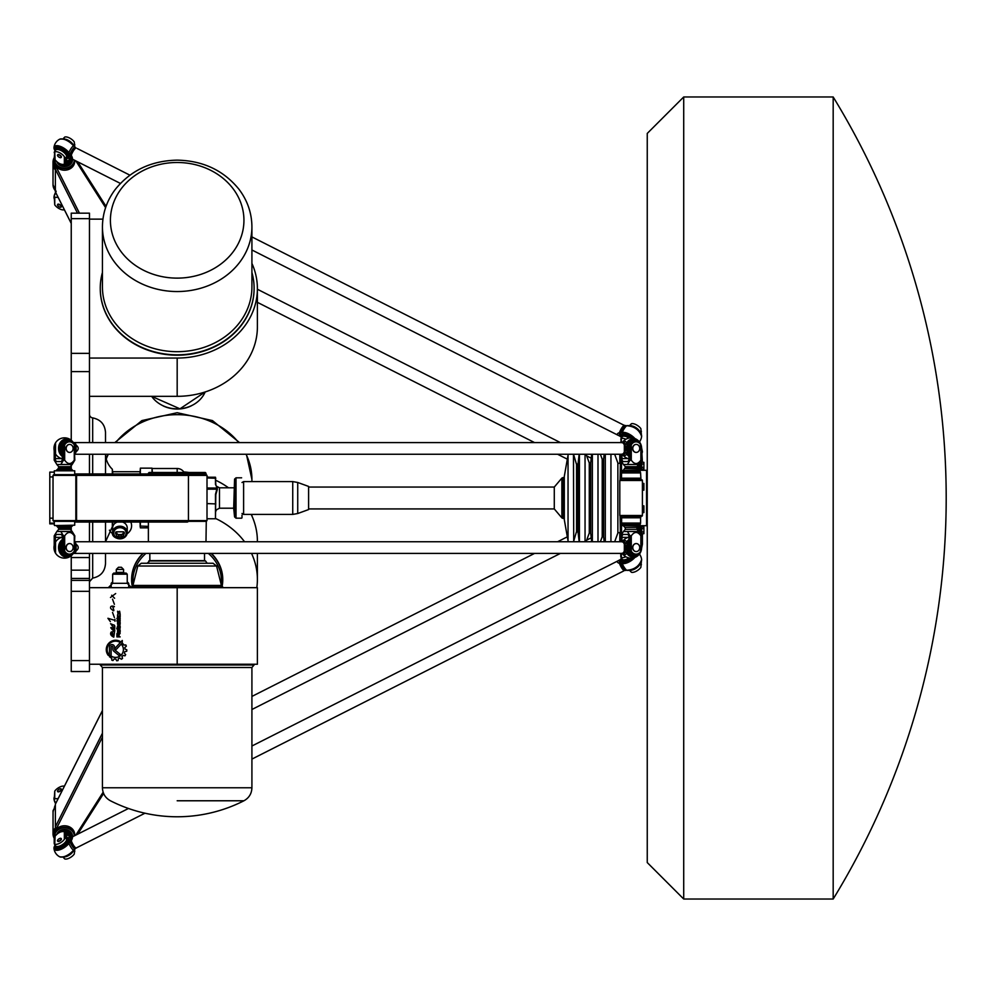 <?xml version="1.0" encoding="UTF-8"?>
<svg xmlns="http://www.w3.org/2000/svg" width="996" height="996" viewBox="0 0 996 996"><rect width="100%" height="100%" fill="white"/><g stroke="black" fill="none" stroke-linecap="round" stroke-linejoin="round"><path stroke-width="1.49" d="M89.466 660.597L71.239 660.597L71.239 671.528L89.466 671.528L89.466 553.415M71.239 660.597L71.239 591.325L89.466 591.325M89.466 578.439L71.239 578.439L71.239 591.325M71.239 578.439L71.239 570.173L89.466 570.173M89.466 557.548L71.239 557.548L71.239 570.173M71.239 557.548L71.239 555.731M71.239 531.117L71.239 526.772M71.239 469.228L71.239 464.883M71.239 440.257L71.239 371.608L89.466 371.608L89.466 213.169L71.239 213.169L71.239 218.634L89.466 218.634M89.466 353.368L71.239 353.368L71.239 371.608M71.239 353.368L71.239 218.634M112.336 522.053L112.336 526.76L112.797 522.053M112.797 473.934L112.336 469.228A21.875 21.875 0 0 1 105.526 454.251L105.501 473.934M89.466 414.274A3.648 3.648 0 0 0 92.678 417.897C100.584 419.503 104.866 424.321 105.501 432.376L105.501 442.585M89.466 541.749L89.466 522.053M89.466 473.934L89.466 454.251M89.466 442.585L89.466 371.608M92.678 553.415L92.678 578.103C100.584 576.497 104.866 571.667 105.501 563.624L105.501 553.415M112.336 526.76L105.526 541.749L105.501 522.053M71.239 580.394L89.466 580.394L71.239 580.394M123.031 533.619L120.902 535.039L123.38 533.831L124.176 532.113L123.33 531.802L123.38 533.831A3.648 3.162 180 0 1 123.591 534.889L122.533 536.757M116.557 531.802L115.71 532.113L116.507 533.831L118.972 535.039L116.843 533.619L116.557 531.802L123.33 531.802M116.843 536.147L118.972 536.931A1.457 1.257 0 0 1 118.972 535.039L120.902 535.039A1.457 1.257 0 0 1 120.902 536.931L116.544 536.147L116.295 534.889A3.648 3.162 180 0 0 116.507 535.935M120.902 534.541L118.972 534.541M124.176 532.113A4.37 3.785 180 0 1 124.176 534.005L123.33 534.329M118.972 537.056L123.342 536.147M117.354 536.757L116.544 536.147M116.507 534.479L115.71 534.005L116.507 534.479M116.557 534.329L115.71 534.005A4.37 3.785 180 0 1 115.71 532.113M120.902 537.056L123.031 536.147M117.341 522.053A7.296 6.312 0 0 0 112.648 527.955L112.648 532.511A7.296 6.312 180 0 0 119.943 538.836A7.296 6.312 180 0 0 127.239 532.511A7.296 6.312 180 0 0 119.943 526.199A7.296 6.312 180 0 0 112.648 532.511C110.382 537.977 125.048 543.293 127.239 532.511L127.239 527.955A7.296 6.312 0 0 0 122.533 522.053M215.709 518.53A80.203 69.459 0 0 1 244.543 541.749M251.54 553.415A80.203 69.459 0 0 1 257.391 579.448A80.203 69.459 0 0 1 256.819 587.677M131.609 579.622A45.567 39.467 0 0 1 131.609 579.448A45.567 39.467 0 0 1 142.926 553.415M211.426 553.415A45.567 39.467 0 0 1 222.755 579.448A45.567 39.467 0 0 1 222.755 579.622M143.299 553.415A45.567 39.467 180 0 0 131.609 579.809A45.567 39.467 180 0 0 132.281 586.544M222.083 586.544A45.567 39.467 180 0 0 222.755 579.809A45.567 39.467 180 0 0 211.052 553.415M112.797 471.706L140 471.706M183.762 471.942A80.203 69.459 0 0 1 189.103 472.478M207.006 476.686A80.203 69.459 0 0 1 208.488 477.221M215.821 480.296A80.203 69.459 0 0 1 228.507 487.791M251.191 514.409A80.203 69.459 0 0 1 257.391 541.164L257.391 541.749M114.515 647.089L114.515 648.882A1.556 1.556 0 0 0 115.075 650.089L120.255 654.372A5.988 5.988 0 0 1 118.848 655.393L113.83 651.222A2.801 2.801 0 0 1 112.834 649.068L112.834 647.089A0.847 0.847 0 0 0 111.975 646.23A0.847 0.847 0 0 0 111.129 647.089L111.129 655.032L109.473 656.825L109.448 647.089A2.527 2.527 0 0 1 111.975 644.561A2.527 2.527 0 0 1 114.515 647.089M115.237 648.047L122.271 640.453L122.271 642.943L116.47 649.193A0.847 0.847 0 0 1 115.287 649.243A0.847 0.847 0 0 1 115.237 648.047M114.963 619.213L114.951 621.267M110.344 621.604L107.929 618.292L115.038 620.396L107.929 618.292M114.391 617.532L112.511 612.403M110.73 608.506C109.311 603.75 117.989 607.722 112.635 606.489C113.532 609.428 115.611 613.237 110.73 608.506M118.138 633.78L117.503 636.17L118.512 636.17L118.138 633.78M119.01 633.817L120.155 633.369L119.034 634.738L119.034 636.17L120.155 636.905L116.893 636.905L116.893 633.892A0.809 0.809 0 0 1 117.702 633.07L118.263 633.07A0.735 0.735 0 0 1 119.01 633.817M119.134 622.251L118.151 622.687L118.586 624.193L119.57 623.77L119.134 622.251M118.424 621.554L119.296 621.554A0.859 0.859 0 0 1 120.155 622.413L120.155 624.019A0.859 0.859 0 0 1 119.296 624.878L118.424 624.878A0.859 0.859 0 0 1 117.565 624.019L117.565 622.413A0.859 0.859 0 0 1 118.424 621.554M118.051 614.283L117.565 611.258L118.449 613.598L118.599 611.731L119.632 611.208L120.155 614.283L119.408 611.918L119.059 613.785L118.051 614.283M117.565 619.475L120.155 620.271L120.155 621.006L116.831 621.006L117.565 619.475M116.831 618.392L117.391 619.139L116.831 618.392M120.155 619.139L117.565 619.139L117.565 618.392L120.155 618.392L120.155 619.139M117.565 614.756L118.561 617.159L120.155 614.756L120.155 617.01A0.847 0.847 0 0 1 119.308 617.856L118.437 617.856A0.872 0.872 0 0 1 117.565 616.985L117.565 614.756M119.134 630.057L118.151 630.48L118.586 631.987L119.57 631.564L119.134 630.057M118.424 632.672A0.859 0.859 0 0 1 117.565 631.813L117.565 630.207A0.859 0.859 0 0 1 118.424 629.348L119.296 629.348A0.859 0.859 0 0 1 120.155 630.207L120.155 631.813A0.859 0.859 0 0 1 119.296 632.672L118.424 632.672M119.57 626.546L118.188 626.509L118.188 628.115L119.57 627.679L119.57 626.546M117.565 626.31A0.859 0.859 0 0 1 118.424 625.438L119.296 625.438A0.859 0.859 0 0 1 120.155 626.297L120.155 627.928A0.884 0.884 0 0 1 119.271 628.812L116.719 628.812L117.565 626.31M114.59 598.26L111.664 595.235M115.673 593.541L110.481 597.476L115.673 593.541M114.665 631.452L111.241 631.987C111.901 635.709 112.772 636.569 113.843 634.601C111.627 632.896 111.876 631.862 114.615 631.476L113.768 637.154C110.743 635.66 109.896 633.929 111.241 631.987M114.391 604.298L112.511 599.181M110.544 623.695L114.191 625.239M114.005 626.932L114.789 630.605M111.079 628.14L110.78 627.729C111.677 626.459 115.71 632.186 113.37 627.106C110.481 623.957 110.357 623.259 112.996 625.002C114.515 624.529 115.075 625.687 114.677 628.501C114.465 631.389 113.171 631.14 110.78 627.729M119.906 641.3L119.283 641.984A8.466 8.466 0 0 0 108.303 653.862L108.303 655.43A9.35 9.35 0 0 1 119.906 641.3M111.764 658.219A9.437 9.437 0 0 1 110.394 657.46L111.515 656.24A7.806 7.806 0 0 0 121.923 645.01L123.068 643.814A9.437 9.437 0 0 1 123.89 645.072L125.832 644.972A11.217 11.217 0 0 1 126.318 646.242L124.811 647.475A9.437 9.437 0 0 1 125.048 649.068L126.841 649.815A11.217 11.217 0 0 1 126.716 651.26L124.836 651.621A9.437 9.437 0 0 1 124.351 653.202L125.67 654.596A11.217 11.217 0 0 1 124.961 655.841L123.093 655.38A9.437 9.437 0 0 1 121.985 656.576L122.533 658.443A11.217 11.217 0 0 1 121.35 659.252L119.856 658.045A9.437 9.437 0 0 1 118.362 658.642L118.026 660.572A11.217 11.217 0 0 1 116.681 660.784L115.835 659.041A9.437 9.437 0 0 1 114.179 658.929L112.996 660.522A11.217 11.217 0 0 1 111.776 660.149L111.764 658.219M89.466 664.245L257.391 664.245L257.391 587.677L89.466 587.677M112.648 581.851L111.191 583.307L111.191 587.677M116.507 572.364L115.71 573.098M123.33 573.098L116.557 573.098M126.143 573.098L113.743 573.098L112.648 574.194L127.239 574.194L126.143 573.098L127.239 574.194L127.239 583.307L128.696 583.307L127.239 581.851M111.191 586.569L108.278 587.677L112.648 583.307L112.648 574.194M116.295 569.451L118.487 567.259L121.4 567.259L118.487 567.259L116.295 569.451L123.591 569.451L121.4 567.259L123.591 569.451L123.591 572.364L116.295 572.364L116.295 569.451M115.573 573.098L116.295 572.364M147.196 563.25L149.836 560.76L204.939 560.624L149.425 560.624M112.648 583.307L127.239 583.307L131.609 587.677L131.609 586.955L222.755 586.955L222.755 587.677M137.784 566.014L216.568 566.014L213.032 563.25L141.32 563.25L137.784 566.014L132.941 585.436L131.609 586.955M102.439 667.494L251.913 667.494L251.913 787.774L102.439 787.774L102.439 667.494L100.26 664.967L254.105 664.967L254.105 664.245M177.176 800.772L243.945 800.772L177.176 800.772M102.937 219.132L89.466 219.132M89.466 396.321L177.176 396.321A80.203 69.459 0 0 0 257.391 326.862L257.391 288.591A80.203 69.459 0 0 0 251.913 263.38M89.466 358.05L177.176 358.05A80.203 69.459 0 0 0 257.391 288.591M254.105 288.404A76.929 66.62 180 0 1 254.105 288.591A76.929 66.62 180 0 1 177.176 355.199A76.929 66.62 180 0 1 100.26 288.591A76.929 66.62 180 0 1 100.26 288.404M251.913 272.443A76.929 66.62 180 0 1 254.105 288.218A76.929 66.62 180 0 1 177.176 354.837A76.929 66.62 180 0 1 100.26 288.218A76.929 66.62 180 0 1 102.439 272.443M177.176 162.497A66.769 57.818 180 0 1 234.994 249.224A66.769 57.818 180 0 1 119.358 249.224A66.769 57.818 180 0 1 177.176 162.497M69.658 543.567A4.009 3.461 -90 0 1 69.658 551.585A4.009 3.461 -90 0 1 69.658 543.567L69.471 543.567A4.009 3.461 -90 0 1 69.571 543.567M69.471 551.585A4.009 3.461 -90 0 1 69.471 543.567M69.658 444.403A4.009 3.461 -90 0 1 69.658 452.421A4.009 3.461 -90 0 1 69.658 444.403L69.471 444.403A4.009 3.461 -90 0 1 69.571 444.403M69.571 452.421A4.009 3.461 -90 0 1 69.471 444.403M61.752 458.621L55.353 458.621A2.913 1.469 -90 0 0 56.822 461.546L60.868 461.546A2.913 1.469 -90 0 0 62.337 458.621L62.337 448.412L63.483 448.412L63.483 460.177L60.831 464.485L56.859 464.485L54.207 460.177L54.207 450.64M69.471 441.851A6.561 5.665 -90 0 1 74.264 444.926L74.264 460.177C71.077 464.684 67.877 464.684 64.678 460.177L64.678 444.926A6.561 5.665 -90 0 1 69.471 441.851L68.002 441.851A6.561 5.665 90 0 0 62.337 448.412M55.353 458.621L55.353 453.69M64.678 444.926L63.483 448.412M58.677 468.108L58.677 466.651L70.343 466.651L72.16 464.485L74.812 460.177L74.264 444.926M58.677 466.651L56.859 464.485M55.353 542.297L55.353 537.367A2.913 1.469 -90 0 1 56.822 534.454L60.868 534.454A2.913 1.469 -90 0 1 62.337 537.367L62.337 547.576A6.561 5.665 90 0 0 68.002 554.137L69.471 554.137A6.561 5.665 -90 0 1 64.678 551.074L64.678 535.823C67.877 531.316 71.077 531.316 74.264 535.823L74.264 551.074L74.812 535.823L72.16 531.503L70.343 529.349L58.677 529.349L58.677 527.892M74.264 551.074A6.561 5.665 -90 0 1 69.471 554.137M54.207 545.36L54.207 535.823L56.859 531.503L60.831 531.503L63.483 535.823L63.483 547.576L64.678 551.074M56.859 531.503L58.677 529.349M59.362 204.74A2.191 0.946 34 0 1 61.179 207.056A2.191 0.946 34 0 1 59.362 206.919A2.191 0.946 34 0 1 57.544 204.603A2.191 0.946 34 0 1 59.362 204.74M57.668 204.491A2.191 0.946 34 0 1 57.731 204.329A2.191 0.946 34 0 1 60.071 204.778A2.191 0.946 34 0 1 61.354 206.782A2.191 0.946 34 0 1 61.242 206.894M59.362 155.152A2.191 0.946 34 0 1 61.179 157.468A2.191 0.946 34 0 1 58.826 157.032A2.191 0.946 34 0 1 57.544 155.027A2.191 0.946 34 0 1 59.362 155.152M57.668 154.903A2.191 0.946 34 0 1 57.731 154.754A2.191 0.946 34 0 1 59.548 154.878A2.191 0.946 34 0 1 61.354 157.194A2.191 0.946 34 0 1 61.242 157.318M63.595 139.141A6.561 2.839 34 0 1 69.571 141.083A6.561 2.839 34 0 1 73.629 145.902M68.562 152.712L68.898 152.575A9.549 4.121 -146 0 0 59.885 146.238A9.549 4.121 -146 0 0 53.983 147.582A9.549 4.121 -146 0 0 55.104 150.819A9.225 3.984 34 0 1 57.88 146.113A9.225 3.984 34 0 1 68.562 152.712L69.994 154.168A38.209 16.496 34 0 1 70.305 154.405L71.276 155.239C72.795 158.352 72.795 159.435 71.276 158.513L70.417 158.277L68.189 162.473L65.537 164.24L65.537 158.364L66.682 156.658L66.682 161.763A2.913 0.735 116.8 0 0 66.832 162.186A2.913 0.735 116.8 0 0 68.151 161.041L66.682 160.294M70.853 158.289L68.849 158.202L70.156 158.215L68.151 161.041M66.682 156.658A6.561 2.839 -146 0 0 61.814 150.956A6.561 2.839 -146 0 0 55.577 150.122L54.332 151.965M63.483 138.867L64.678 137.087A6.561 2.839 -146 0 1 74.264 141.93L74.812 147.059L73.343 145.615A9.225 3.984 -146 0 0 63.483 139.179M65.537 158.364L64.342 156.658A6.561 2.839 34 0 0 54.755 151.803L54.207 158.513L55.104 160.244L54.755 151.803L54.207 152.625M64.342 156.658L64.342 164.278L63.221 164.801L65.537 164.24A11.305 9.786 180 0 1 64.342 164.278C61.142 164.913 57.942 163.307 54.755 159.435A11.305 9.786 180 0 1 54.207 158.513M55.614 192.365L54.207 196.337L54.755 204.877L54.755 197.258L58.154 197.407M64.342 209.708L64.342 209.733A6.561 2.839 34 0 1 54.755 204.877M59.362 791.26A2.191 0.946 146 0 1 57.544 791.384A2.191 0.946 146 0 1 59.362 789.069A2.191 0.946 146 0 1 61.179 788.944A2.191 0.946 146 0 1 59.362 791.26M61.242 789.093A2.191 0.946 146 0 1 61.354 789.218A2.191 0.946 146 0 1 60.071 791.222A2.191 0.946 146 0 1 57.731 791.658A2.191 0.946 146 0 1 57.668 791.509M59.362 840.836A2.191 0.946 146 0 1 57.544 840.973A2.191 0.946 146 0 1 58.826 838.968A2.191 0.946 146 0 1 61.179 838.52A2.191 0.946 146 0 1 59.362 840.836M61.242 838.682A2.191 0.946 146 0 1 61.354 838.794A2.191 0.946 146 0 1 59.548 841.11A2.191 0.946 146 0 1 57.731 841.247A2.191 0.946 146 0 1 57.668 841.085M73.629 850.098A6.561 2.839 146 0 1 69.571 854.917A6.561 2.839 146 0 1 63.595 856.846M66.682 835.694L68.151 834.947A2.913 0.735 63.2 0 0 66.832 833.814A2.913 0.735 63.2 0 0 66.682 834.225L66.682 839.329L65.537 837.636L65.898 831.199L63.221 831.199L64.342 831.71L64.342 839.342L65.537 837.636M68.151 834.947L70.069 837.798M54.332 844.035L55.577 845.865A6.561 2.839 -34 0 0 61.814 845.044A6.561 2.839 -34 0 0 66.682 839.329M77.315 847.434L75.136 848.654A35.072 13.807 146.3 0 1 74.825 848.903L74.264 854.058A6.561 2.839 -34 0 1 64.678 858.913L63.483 857.133M64.342 839.342A6.561 2.839 146 0 1 54.755 844.197L55.104 835.744L54.207 837.487L54.207 843.363M54.207 837.487A11.305 9.786 0 0 1 54.755 836.565C57.942 832.693 61.142 831.075 64.342 831.71A11.305 9.786 0 0 1 65.537 831.76L68.189 833.528L70.417 837.723L71.276 837.474C72.795 836.553 72.795 837.648 71.276 840.761L70.305 841.583A38.209 16.496 146 0 1 69.994 841.832L68.562 843.288A9.225 3.984 146 0 1 57.88 849.887A9.225 3.984 146 0 1 55.116 845.181A9.549 4.121 -34 0 0 53.983 848.418A9.549 4.121 -34 0 0 59.885 849.75A9.549 4.121 -34 0 0 68.898 843.425L68.562 843.288M58.154 798.593L54.755 798.742L54.755 791.11L54.207 799.663L55.614 803.635M54.755 791.11A6.561 2.839 146 0 1 64.342 786.267L64.342 786.28M633.319 557.922A8.205 3.536 146 0 1 621.915 561.719A8.205 3.536 146 0 1 621.678 560.2M638.697 565.13A5.466 2.365 146 0 1 632.398 569.388M634.215 557.685A9.225 3.984 146 0 1 622.276 563.101L622.151 563.475A9.549 4.121 -34 0 0 634.888 557.449M622.151 557.86L620.832 559.142A35.072 13.807 -33.7 0 0 620.52 559.366L620.533 559.379A38.209 16.496 146 0 1 620.832 559.142L622.276 557.685M622.276 563.101L620.832 563.101L622.151 563.475A7.221 1.818 -116.8 0 0 626.721 570.247L626.833 570.272M620.832 563.101A38.209 16.496 146 0 1 620.533 563.163L620.483 563.4A35.072 16.322 -35.2 0 0 620.794 563.35A6.25 1.581 63.2 0 0 625.463 570.272L625.55 570.247M619.836 559.889L620.483 559.366L620.533 563.163L619.836 563.437L620.483 563.4M618.416 560.561L619.935 559.852M619.935 563.188L619.836 563.437A5.889 1.482 -116.8 0 0 624.579 570.471L624.654 570.447M619.524 563.176L619.524 560.113M624.405 570.534L626.77 570.272C634.34 569.712 639.295 566.176 641.623 559.64A9.549 4.121 146 0 1 636.158 567.172A9.549 4.121 146 0 1 626.721 570.247L625.463 570.272A35.072 13.932 147.1 0 1 625.164 570.335L624.368 570.559A5.839 1.469 63.2 0 1 619.475 563.363C616.698 562.429 616.698 561.333 619.475 560.088L251.913 746.016M251.913 759.089L623.633 570.994M67.591 838.47A8.205 3.536 146 0 1 68.923 839.242A8.205 3.536 146 0 1 64.105 846.774A8.205 3.536 146 0 1 55.315 848.418A8.205 3.536 146 0 1 55.091 846.899M65.798 856.087A5.466 2.365 -34 0 0 72.11 851.841M66.682 837.748A9.225 3.984 146 0 1 68.562 837.86L70.853 837.698M63.483 856.821A9.225 3.984 -34 0 0 73.343 850.372L73.467 850.198A7.221 1.818 63.2 0 1 68.898 843.425L69.994 841.832M68.562 837.86L66.682 837.673A9.549 4.121 -34 0 1 68.786 837.773M73.343 850.372L74.825 848.903A6.25 1.581 -116.8 0 1 70.156 841.981A35.072 16.446 -34.3 0 0 70.455 841.72L70.305 837.81A38.209 16.496 146 0 0 69.994 837.873M70.455 841.72L70.853 841.035M75.721 848.206L75.783 848.169A5.889 1.482 63.2 0 1 71.04 841.134L71.276 840.761A5.839 1.469 -116.8 0 0 76.144 847.97L77.178 847.509M71.177 837.586L71.177 840.661M59.611 856.747C64.03 857.643 68.637 855.502 73.443 850.323L73.467 850.198A9.549 4.121 146 0 1 59.611 856.747A10.57 10.57 0 0 1 53.983 848.418L55.079 845.131M75.098 848.679L76.132 847.982M640.229 563.375A6.561 2.839 146 0 1 636.183 568.206A6.561 2.839 146 0 1 630.182 570.148M620.931 557.324L622.164 559.167A6.561 2.839 -34 0 0 629.036 557.947M641.412 561.184L640.864 567.359A6.561 2.839 -34 0 1 631.277 572.214L630.082 570.422M625.837 556.739A6.561 2.839 146 0 1 621.342 557.486L621.342 553.415M620.794 556.664L620.794 553.415M639.519 553.975L640.416 555.681M621.255 479.4L621.629 472.913L640.577 472.913L640.951 479.4L621.255 479.773M621.915 471.83L640.291 471.83L639.494 470.436L622.724 470.436L621.629 472.913M623.446 470.075L624.903 468.108L637.303 468.108L638.76 470.075L623.085 470.436M621.255 516.588L621.629 517.796L640.577 517.796L640.951 516.588L621.255 516.227M621.915 524.17L640.291 524.17L639.494 525.564L622.724 525.564L621.629 523.074L621.629 517.796M623.446 525.925L624.903 527.382L637.303 527.382L638.76 525.925L623.085 525.564M637.303 527.382L624.903 527.382M640.615 534.69L641.71 533.682L641.71 531.814L643.902 531.989L643.902 533.682L641.71 533.682M641.71 531.814L641.71 528.54L643.902 528.627L643.902 531.989M641.71 528.54L640.615 525.938L640.615 532.773M642.408 505.856L643.902 505.856L643.902 507.537L642.408 507.537M643.902 507.537L643.902 510.898L642.408 510.898M643.902 510.898L643.902 512.591L642.408 512.591M642.408 485.089L643.902 485.089L643.902 483.409L642.408 483.409M643.902 485.089L643.902 490.144L642.408 490.144M643.902 488.463L642.408 488.463M643.902 528.627L643.902 526.946L641.71 526.946M641.71 462.318L643.902 462.318L643.902 469.054L641.71 469.054M639.967 471.257L639.967 468.481L638.511 468.481L638.511 464.547L638.511 470.05M639.967 468.481L639.967 463.962M642.408 480.495L642.408 515.492A0.735 0.735 0 0 1 641.673 516.227L620.533 516.227L619.798 515.492L619.798 480.495L620.533 479.773L641.673 479.773A0.735 0.735 0 0 1 642.408 480.495L619.798 480.495M620.01 541.749L620.782 516.227L620.782 534.715L621.516 535.25M642.408 533.682L642.408 544.214L641.412 540.554M642.408 544.214L641.623 548.049L642.408 544.214L641.548 546.132M638.511 531.453L638.511 525.95L638.511 527.519L639.967 527.519L639.967 524.743M621.516 479.611L620.782 480.309M620.782 478.242L620.782 461.297L620.782 478.242L621.516 477.843L621.516 463.103M621.516 460.737L620.782 462.717A0.735 0.722 180 0 1 621.081 462.132M620.794 460.028L620.782 461.297M620.01 454.251L620.67 460.252M641.412 455.433L642.408 451.786L641.623 447.951L642.408 462.318M621.404 516.227L620.782 515.691M642.408 515.492L619.861 515.467M643.902 467.373L641.71 467.373L640.615 470.062L640.615 463.227M643.902 463.999L641.71 463.999L641.71 467.373M641.71 463.912L640.615 461.31M639.967 532.038L639.967 527.519M638.287 553.614A8.205 7.084 -90 0 1 633.493 555.78A8.205 7.084 -90 0 1 626.845 550.39A8.205 7.084 -90 0 1 628.937 541.301M628.937 539.546A9.549 8.242 90 0 0 626.721 541.961L627.057 542.16A9.225 7.968 -90 0 1 628.937 540.019M640.864 535.823L640.864 551.074A6.561 5.665 -90 0 1 636.071 554.137A6.561 5.665 -90 0 1 631.277 551.074L631.277 535.823C634.477 531.316 637.664 531.316 640.864 535.823L640.864 551.074A9.225 7.968 -90 0 1 634.44 556.739A9.225 7.968 -90 0 1 627.057 553.004L626.721 553.191A9.549 8.242 90 0 0 640.079 553.154A9.549 8.242 90 0 0 641.412 545.36L640.079 553.154A10.57 10.57 0 0 1 622.475 553.689A7.221 3.635 -90 0 0 626.721 553.191L625.463 551.772A6.25 3.15 90 0 1 622.512 553.701A6.25 3.15 90 0 1 622.064 553.465M622.064 541.7A6.25 3.15 90 0 1 622.512 541.451A7.221 3.635 -90 0 1 626.721 541.961L625.613 543.617L627.057 542.16M627.057 553.004L625.463 551.772A35.072 30.366 94.7 0 1 625.164 551.585L624.766 550.913L625.164 551.585M621.765 541.749L622.512 541.451A6.25 3.15 90 0 1 625.463 543.393A35.072 30.366 85.3 0 0 625.164 543.567L625.314 543.804A38.209 32.992 -90 0 1 625.613 543.617M625.164 543.567L625.314 551.361A38.209 32.992 -90 0 0 625.613 551.535M621.79 541.749A5.889 2.976 -90 0 1 624.579 544.04L624.766 544.239M624.766 550.913L624.579 551.124A5.889 2.976 -90 0 1 621.79 553.415M624.442 550.651L624.442 544.501M74.812 541.749L621.902 541.749A5.839 2.938 90 0 1 624.343 544.302L624.343 550.863A5.839 2.938 90 0 1 621.902 553.415L73.841 553.415M71.7 553.614A8.205 7.084 -90 0 1 66.906 555.78A8.205 7.084 -90 0 1 60.246 550.39A8.205 7.084 -90 0 1 62.337 541.301M62.337 539.546A9.549 8.242 90 0 0 60.793 554.137A9.549 8.242 90 0 0 73.467 553.191A7.221 3.635 90 0 1 73.443 553.241L73.455 553.203A7.221 3.635 90 0 1 73.455 553.203L74.825 551.772A35.072 30.129 94.6 0 0 75.136 551.585L76.144 550.863C78.908 548.672 78.908 546.48 76.144 544.302L75.136 543.567A35.072 30.129 85.4 0 0 74.825 543.393A6.25 3.15 -90 0 0 74.812 543.38L74.812 543.492M62.337 537.23A10.57 10.57 0 0 0 55.527 541.998A9.549 8.242 -90 0 0 55.527 553.154A10.57 10.57 0 0 0 73.455 553.203L73.343 553.004A9.225 7.968 -90 0 1 61.217 554.037A9.225 7.968 -90 0 1 62.337 540.019M73.866 553.403A5.839 2.938 -90 0 0 76.144 550.863L75.783 551.124A5.889 2.976 90 0 1 73.99 553.353L73.131 553.689A6.25 3.15 -90 0 0 74.825 551.772L73.343 553.004M75.684 550.913L75.086 551.361L75.086 543.804L75.783 544.04A5.889 2.976 90 0 0 74.812 542.397M75.684 544.239L76.144 544.302A5.839 2.938 -90 0 0 74.812 542.173M76.094 544.501L76.094 550.651M636.257 452.421A4.009 3.461 -90 0 1 636.257 444.403A4.009 3.461 -90 0 1 636.257 452.421L636.071 452.421A4.009 3.461 -90 0 1 636.071 444.403L636.257 444.403M636.257 551.585A4.009 3.461 -90 0 1 636.257 543.567A4.009 3.461 -90 0 1 636.257 551.585L636.071 551.585A4.009 3.461 -90 0 1 636.158 543.567M620.794 541.687L620.794 535.823L623.446 531.503L627.43 531.503L630.082 535.823L630.082 547.576L628.937 547.576L628.937 537.367A2.913 1.469 -90 0 0 627.455 534.454L623.409 534.454A2.913 1.469 -90 0 0 621.94 537.367L628.351 537.367M628.937 547.576A6.561 5.665 90 0 0 634.601 554.137L636.071 554.137M621.94 541.675L621.94 537.367M630.082 547.576L631.277 551.074M623.446 531.503L625.276 529.349L636.942 529.349L638.76 531.503L627.43 531.503M641.412 535.823L638.76 531.503M636.071 441.851A6.561 5.665 -90 0 1 640.864 444.926L640.864 460.177C637.664 464.684 634.477 464.684 631.277 460.177L631.277 444.926A6.561 5.665 -90 0 1 636.071 441.851L634.601 441.851A6.561 5.665 90 0 0 628.937 448.412L628.937 458.621A2.913 1.469 -90 0 1 627.455 461.546L623.409 461.546A2.913 1.469 -90 0 1 621.94 458.621L621.94 454.313M631.277 444.926L630.082 448.412L630.082 460.177L627.43 464.485L623.446 464.485L620.794 460.177L620.794 454.3M636.942 468.108L636.942 466.651L625.276 466.651L623.446 464.485M636.942 466.651L641.412 460.177L640.864 444.926A9.225 7.968 -90 0 0 634.44 439.261A9.225 7.968 -90 0 0 627.057 442.996L625.613 444.453L627.057 442.996M628.937 454.686A8.205 7.084 -90 0 1 626.845 445.598A8.205 7.084 -90 0 1 633.493 440.22A8.205 7.084 -90 0 1 638.287 442.373M628.937 455.981A9.225 7.968 -90 0 1 627.057 453.84L626.721 454.027A9.549 8.242 90 0 0 628.937 456.454M627.057 453.84L625.613 452.371L626.721 454.027A7.221 3.635 -90 0 1 622.5 454.537A6.25 3.15 90 0 1 622.064 454.3M622.064 442.535A6.25 3.15 90 0 1 622.512 442.286A10.57 10.57 0 0 1 640.079 442.834L641.412 450.64A9.549 8.242 90 0 0 640.079 442.834A9.549 8.242 90 0 0 626.721 442.797A7.221 3.635 -90 0 0 622.5 442.299A6.25 3.15 90 0 1 625.463 444.228A35.072 30.366 85.3 0 0 625.164 444.415L625.314 444.639A38.209 32.992 -90 0 1 625.613 444.453M625.613 452.371A38.209 32.992 -90 0 1 625.314 452.196L625.164 452.421A35.072 30.366 94.7 0 0 625.463 452.607A6.25 3.15 90 0 1 622.512 454.537A10.57 10.57 0 0 0 628.937 458.758M625.164 444.415L625.164 452.421M621.79 442.585A5.889 2.976 -90 0 1 624.579 444.876L624.766 445.088M624.766 451.748L624.579 451.96A5.889 2.976 -90 0 1 621.79 454.251M624.442 451.487L624.442 445.337M73.841 442.585L621.902 442.585A5.839 2.938 90 0 1 624.343 445.137L624.343 451.698A5.839 2.938 90 0 1 621.902 454.251L74.812 454.251M62.337 454.686A8.205 7.084 -90 0 1 60.246 445.598A8.205 7.084 -90 0 1 66.906 440.22A8.205 7.084 -90 0 1 71.7 442.373M74.812 452.495L74.825 452.607A6.25 3.15 -90 0 0 74.825 452.607A35.072 30.129 94.6 0 0 75.136 452.421L76.144 451.698C78.908 449.507 78.908 447.329 76.144 445.137L75.136 444.415A35.072 30.129 85.4 0 0 74.825 444.228L73.467 442.797A7.221 3.635 90 0 1 73.455 442.784L73.455 442.784A7.221 3.635 90 0 1 73.467 442.797A9.549 8.242 90 0 0 60.793 441.863A9.549 8.242 90 0 0 62.337 456.454M62.337 455.981A9.225 7.968 -90 0 1 61.217 441.95A9.225 7.968 -90 0 1 73.343 442.996L73.467 442.797A10.57 10.57 0 0 0 55.527 442.834A9.549 8.242 -90 0 0 55.527 453.989A10.57 10.57 0 0 0 62.337 458.758M73.343 442.996L74.825 444.228A6.25 3.15 -90 0 0 73.131 442.311L73.99 442.635A5.889 2.976 90 0 1 75.783 444.876L76.144 445.137A5.839 2.938 -90 0 0 73.866 442.598M74.812 453.603A5.889 2.976 90 0 0 75.783 451.96L75.086 452.196L75.086 444.639L75.684 445.088M74.812 453.815A5.839 2.938 -90 0 0 76.144 451.698L75.684 451.748M76.094 445.337L76.094 451.487M55.091 149.089A8.205 3.536 34 0 1 55.315 147.57A8.205 3.536 34 0 1 64.105 149.226A8.205 3.536 34 0 1 68.923 156.746A8.205 3.536 34 0 1 67.591 157.53M65.798 139.901A5.466 2.365 34 0 1 72.11 144.159M68.786 158.215A9.549 4.121 -146 0 1 66.682 158.277L68.562 158.127A9.225 3.984 34 0 1 66.682 158.252M70.106 158.202L68.562 158.127M69.994 154.168L68.898 152.575A7.221 1.818 116.8 0 1 73.467 145.79L73.343 145.615M69.994 158.127A38.209 16.496 34 0 0 70.305 158.19L70.455 154.268A35.072 16.446 -145.7 0 0 70.156 154.019A6.25 1.581 -63.2 0 1 74.825 147.097L73.443 145.665C68.637 140.498 64.03 138.357 59.611 139.253A9.549 4.121 34 0 1 73.467 145.79L74.825 147.097A35.072 13.807 33.7 0 1 75.136 147.333L75.098 147.308M70.853 154.965L70.455 154.268M75.136 147.333L76.132 148.018A5.839 1.469 -63.2 0 0 71.276 155.239L71.04 154.866A5.889 1.482 116.8 0 1 75.783 147.831L75.721 147.782M71.177 155.339L71.177 158.414M129.878 175.159L77.315 148.553M621.678 435.8A8.205 3.536 34 0 1 621.915 434.281A8.205 3.536 34 0 1 633.319 438.078M638.697 430.857A5.466 2.365 -146 0 0 632.398 426.612M634.888 438.539A9.549 4.121 -146 0 0 622.151 432.525L620.794 432.65A35.072 16.322 -144.8 0 0 620.483 432.588L619.475 432.638C616.698 433.571 616.698 434.667 619.475 435.912L620.483 436.597A35.072 13.807 -146.3 0 0 620.794 436.846L622.151 438.14M618.429 435.439L251.913 249.984M623.633 425.006L625.164 425.653A35.072 13.932 32.9 0 1 625.463 425.728L626.721 425.753A9.549 4.121 34 0 1 636.158 428.828A9.549 4.121 34 0 1 641.623 436.36A10.57 10.57 0 0 1 639.407 441.863M626.833 425.715L626.721 425.753A7.221 1.818 -63.2 0 0 622.151 432.525L622.276 432.899A9.225 3.984 34 0 1 634.215 438.315M625.55 425.74L625.513 425.728A6.25 1.581 116.8 0 0 620.794 432.65L622.276 432.899M622.276 438.315L620.794 436.846A38.209 16.496 34 0 1 620.533 436.609L619.475 435.912L619.524 432.812L620.533 432.837A38.209 16.496 34 0 1 620.832 432.899M620.483 432.588L620.533 436.609L619.848 436.136M624.654 425.541L624.579 425.529A5.889 1.482 -63.2 0 0 619.836 432.563L619.935 432.799M624.405 425.454L624.368 425.429A5.839 1.469 116.8 0 0 619.475 432.638L619.524 432.812M641.623 436.36C639.295 429.824 634.34 426.276 626.77 425.728L624.343 425.417L251.913 236.911M620.06 516.053L620.421 532.997L620.421 516.214M620.421 479.773L620.421 463.003L620.06 479.948M647.251 471.021L646.529 470.286L646.529 525.701L647.251 524.979M564.284 476.748L564.321 519.763L564.284 476.748M614.681 541.749L617.869 532.997L617.869 463.003L614.681 454.251M243.609 514.409L243.609 481.591L292.737 481.591L292.737 514.409L243.609 514.409L242.003 513.475M308.598 509.566L308.598 486.422L308.598 509.566L297.729 513.525L297.729 482.475L308.598 486.422M561.869 517.895L554.286 508.931L554.286 487.056L561.869 478.092L561.869 517.895L562.989 518.418L562.989 477.582L564.284 477.582M242.003 515.169L242.003 517.833M234.57 516.887L234.57 479.113L233.686 508.209L234.57 516.887L236.027 518.194L236.027 477.806L241.63 477.806M215.46 518.779L215.821 494.688L217.377 489.198L215.821 484.691L215.46 477.221L215.46 484.355L217.165 488.015L215.46 494.39L215.46 518.779L207.006 518.779M233.686 508.209L219.469 508.209L216.468 509.79L215.821 511.309M630.182 425.852A6.561 2.839 34 0 1 636.183 427.794A6.561 2.839 34 0 1 640.229 432.625M629.036 438.053A6.561 2.839 -146 0 0 622.164 436.833L620.931 438.663M630.082 425.578L631.277 423.786A6.561 2.839 -146 0 1 640.864 428.641L641.412 434.804M621.342 442.585L621.342 438.501L620.794 442.585M625.837 439.248A6.561 2.839 34 0 0 621.342 438.501L620.794 439.336M640.416 440.319L639.519 442.025M102.439 733.181L55.365 826.805A1.457 0.672 26.7 0 0 56.71 828.05L57.37 828.298A10.209 8.84 180 0 1 68.475 826.468A10.209 8.84 180 0 1 74.712 834.623L74.712 835.681A10.209 8.84 180 0 0 66.545 827.527A10.209 8.84 180 0 0 55.353 832.283A10.209 8.84 180 0 0 54.307 836.192A10.209 8.84 180 0 0 54.344 836.964M54.307 836.192L54.307 834.25A10.209 8.84 -0 0 1 57.083 828.186M55.365 807.096A11.479 9.948 180 0 0 53.049 812.549L53.049 810.719L55.365 806.274M55.353 805.092A10.209 8.84 -0 0 1 55.365 805.054A10.209 8.84 -0 0 0 54.357 808.042M54.668 836.391A9.848 8.528 -0 0 1 55.676 832.606A9.848 8.528 -0 0 1 66.458 828.012A9.848 8.528 -0 0 1 74.339 835.868M56.946 834.063A8.018 6.947 -0 0 1 57.307 833.303A8.018 6.947 -0 0 1 66.334 829.606A8.018 6.947 -0 0 1 72.534 836.366A8.018 6.947 -0 0 1 72.534 836.403L72.534 836.441A8.018 6.947 180 0 0 65.923 829.606A8.018 6.947 180 0 0 56.996 834.026M70.679 836.989A6.2 5.366 180 0 0 67.778 832.98M55.365 826.805L55.365 804.208L102.439 710.584M74.712 470.797L54.307 470.797L74.712 470.797L74.712 473.934L149.226 473.934M74.65 474.669L53.759 474.669L75.161 474.669L74.65 473.934L75.285 473.934A1.457 1.282 90 0 1 76.568 475.391L76.568 520.597A1.457 1.282 90 0 1 75.285 522.053L187.173 522.053A1.457 1.282 -90 0 0 188.443 520.597L76.568 520.597M205.985 474.669L188.281 474.669L205.985 474.669L205.985 473.212L148.379 473.212L148.379 473.934M188.281 521.331L206.272 521.331L205.985 541.749M205.985 473.212L205.251 472.478L149.114 472.478L148.379 473.212M54.158 521.331L75.161 521.331L75.845 520.597L75.845 475.391L75.161 474.669M54.668 525.564L74.712 525.191L54.668 525.564M57.656 526.672L71.363 526.672L70.704 527.892L58.316 527.892L56.486 525.701L72.534 525.701L56.648 526.013M71.363 469.315L57.656 469.315L58.316 468.108L70.704 468.108L72.534 470.286L56.486 470.286L72.372 469.988M75.285 522.053L74.65 522.053L75.161 521.331M76.568 475.391L188.443 475.391A1.457 1.282 -90 0 0 187.173 473.934L75.285 473.934M207.006 475.391L188.443 475.391L188.443 520.597L207.006 520.597L207.006 475.391L206.272 474.669M191.17 405.907A28.797 24.937 180 0 1 163.182 405.907M55.365 169.943A11.479 9.948 180 0 1 53.049 164.489L55.502 168.81M56.025 168.361L55.913 167.34L55.838 168.449M74.339 160.119A9.848 8.528 180 0 1 68.861 167.278A9.848 8.528 180 0 1 55.676 163.394A9.848 8.528 180 0 1 54.668 159.597M56.996 161.962A8.018 6.947 -0 0 0 65.923 166.394A8.018 6.947 -0 0 0 72.534 159.547L72.534 159.621A8.018 6.947 180 0 1 72.534 159.621A8.018 6.947 180 0 1 66.334 166.394A8.018 6.947 180 0 1 57.307 162.697A8.018 6.947 180 0 1 56.946 161.937M54.344 159.036A10.209 8.84 -0 0 0 54.307 159.808A10.209 8.84 -0 0 0 55.353 163.705A10.209 8.84 -0 0 0 66.545 168.473A10.209 8.84 -0 0 0 74.7 160.306L74.712 161.377A10.209 8.84 -0 0 1 68.475 169.519A10.209 8.84 -0 0 1 57.37 167.702L56.71 167.951A1.457 0.672 153.3 0 0 55.365 169.183L77.489 213.169M67.778 163.02A6.2 5.366 -0 0 0 70.679 159.011M53.049 164.489L53.049 162.659L55.888 167.316A10.757 9.313 180 0 0 56.56 168.013M54.307 159.808L54.307 161.738A10.209 8.84 -0 0 0 55.353 165.647A10.209 8.84 -0 0 0 57.083 167.814M71.239 223.353L55.365 191.792A1.457 0.672 153.3 0 0 55.403 191.942A1.457 0.672 153.3 0 0 55.502 192.054M55.365 191.792L55.365 169.183M140.361 473.934L140.361 468.145L140 473.934M140 522.053L140.361 527.855L140.361 522.053M152.388 472.478L152.027 468.145L152.027 472.478M53.025 476.935L49.8 476.935L49.8 472.116L54.307 472.116M54.307 523.149L49.8 523.149L49.8 523.871L54.307 523.871M49.8 523.149L49.8 518.169L53.025 518.169M49.8 476.935L49.8 518.169M683.717 899.027L683.717 96.973L647.251 133.427L647.251 862.561L683.717 899.027L833.179 899.027L833.179 96.973L683.717 96.973M92.678 541.749L92.678 522.053M92.678 473.934L92.678 454.251M92.678 442.585L92.678 417.897M112.336 473.934L112.336 469.228M123.38 533.532A7.296 6.312 0 0 0 123.591 533.433A3.648 3.162 0 0 0 123.38 532.374L123.031 532.163M116.507 533.532A7.296 6.312 0 0 1 116.295 533.433A3.648 3.162 0 0 1 116.507 532.374L116.843 532.163M116.295 533.433L116.295 534.889A3.648 3.162 180 0 1 116.507 533.831L116.843 533.619M123.38 535.935A3.648 3.162 180 0 0 123.591 534.889L123.591 533.433M113.743 533.059A6.2 5.366 0 0 1 123.043 528.415A6.2 5.366 0 0 1 123.043 537.716A6.2 5.366 0 0 1 113.743 533.059M109.423 530.146A11.666 10.109 180 0 0 112.785 533.756M127.102 533.756A11.666 10.109 180 0 0 130.787 522.053M145.976 553.415A44.235 38.309 180 0 0 132.941 580.568A44.235 38.309 180 0 0 133.178 584.503M221.174 584.503A44.235 38.309 180 0 0 208.376 553.415M251.913 481.591L251.913 479.4A74.737 64.728 180 0 0 246.049 454.251M238.654 442.585A74.737 64.728 180 0 0 115.71 442.585M108.315 454.251A74.737 64.728 180 0 0 106.248 459.007M177.176 664.245L177.176 587.677M132.941 585.436L221.411 585.436L222.755 586.955M148.827 560.935L205.537 560.935L207.168 563.25M177.176 358.05L177.176 396.321M251.913 226.814L251.913 286.96A74.737 64.728 180 0 1 177.176 351.688A74.737 64.728 180 0 1 102.439 286.96L102.439 226.814C102.576 213.094 106.871 200.594 115.337 189.34C130.688 170.416 151.305 160.68 177.176 160.144C203.06 160.68 223.677 170.416 239.028 189.34C247.494 200.594 251.789 213.094 251.913 226.814A74.737 64.728 180 0 1 177.176 291.542A74.737 64.728 180 0 1 102.439 226.814M64.678 460.177L63.483 460.177M60.831 464.485L72.16 464.485M55.353 537.367L61.752 537.367M62.337 547.576L63.483 547.576M72.16 531.503L60.831 531.503M63.483 535.823L64.678 535.823M73.804 146.101L74.812 144.607M54.207 196.337A11.305 9.786 -0 0 0 54.755 197.258M74.812 851.393L73.804 849.887M54.755 798.742A11.305 9.786 180 0 0 54.207 799.663M632.56 558.046A7.943 3.436 146 0 1 624.492 562.13A7.943 3.436 146 0 1 622.014 558.943M630.854 558.146A6.499 2.801 146 0 1 622.724 559.628M630.07 570.11A9.225 3.984 -34 0 0 640.241 563.25M55.427 845.641A7.943 3.436 -34 0 0 58.864 848.679A7.943 3.436 -34 0 0 67.554 843.027A7.943 3.436 -34 0 0 66.682 838.308M56.125 846.326A6.499 2.801 -34 0 0 63.283 845.567A6.499 2.801 -34 0 0 66.682 839.217M54.207 798.755A9.225 3.984 146 0 1 54.207 797.759M54.207 797.36A9.549 4.121 -34 0 0 53.983 798.842A9.549 4.121 -34 0 0 54.207 799.576M641.412 564.682L640.378 563.163M621.629 478.192L640.577 478.192M624.903 468.618L637.303 468.618M621.629 523.074L640.577 523.074L640.577 517.796M641.548 449.868L641.412 453.242M641.412 542.758L641.673 544.575M619.861 532.636L619.861 541.749M621.516 478.877L621.629 477.843M637.776 464.92L637.776 469.689M642.408 451.786L641.673 451.425M619.861 454.251L619.861 463.364M620.782 517.746L621.516 518.157L621.516 517.111M621.516 532.885L621.629 518.157M637.776 526.311L637.776 531.067M637.988 553.751A7.943 6.86 -90 0 1 628.526 552.83A7.943 6.86 -90 0 1 628.937 541.836M633.805 554.075A6.499 5.615 -90 0 1 628.937 544.551M641.412 546.58A9.225 7.968 -90 0 1 641.038 550.539M62.337 541.836A7.943 6.86 90 0 0 61.926 552.83A7.943 6.86 90 0 0 71.388 553.751M62.337 544.551A6.499 5.615 90 0 0 67.205 554.075M630.082 535.823L631.277 535.823M628.351 458.621L621.94 458.621M630.082 448.412L628.937 448.412M631.277 460.177L630.082 460.177M627.43 464.485L638.76 464.485M628.937 454.164A7.943 6.86 -90 0 1 627.306 445.461A7.943 6.86 -90 0 1 633.668 440.469A7.943 6.86 -90 0 1 637.988 442.236M628.937 451.449A6.499 5.615 -90 0 1 633.805 441.925M641.038 445.461A9.225 7.968 -90 0 1 641.412 449.408M71.388 442.236A7.943 6.86 90 0 0 67.081 440.469A7.943 6.86 90 0 0 60.706 445.461A7.943 6.86 90 0 0 62.337 454.164M67.205 441.925A6.499 5.615 90 0 0 62.337 451.449M54.207 198.229A9.225 3.984 34 0 1 54.207 197.233M54.207 196.411A9.549 4.121 -146 0 0 53.983 197.158A9.549 4.121 -146 0 0 54.207 198.64M55.427 150.359A7.943 3.436 34 0 1 58.864 147.308A7.943 3.436 34 0 1 67.554 152.973A7.943 3.436 34 0 1 66.682 157.692M56.125 149.661A6.499 2.801 34 0 1 63.283 150.421A6.499 2.801 34 0 1 66.682 156.783M632.56 437.941A7.943 3.436 -146 0 0 624.492 433.87A7.943 3.436 -146 0 0 622.014 437.057L621.915 434.281M630.854 437.842A6.499 2.801 -146 0 0 622.724 436.373M640.241 432.737A9.225 3.984 -146 0 0 630.07 425.877M564.321 476.237L568.044 455.147L568.044 540.853L564.321 519.763M589.283 533.009L590.69 533.171L590.69 462.816L589.283 462.991L589.283 533.009L586.096 541.749M585.05 541.749L585.05 454.251M592.359 454.251L592.359 541.749M576.56 531.416L577.979 531.528L577.979 464.46L576.56 464.584L576.56 531.416L573.708 541.152L573.472 454.251M579.423 454.251L579.423 541.749M602.219 536.72L603.626 536.881L603.626 459.119L602.219 459.281L602.219 536.72L600.389 541.749M597.998 541.749L597.998 454.251M605.307 454.251L605.307 541.749M610.946 541.749L610.946 454.251M207.006 488.015L217.377 488.077M207.006 477.943L215.821 478.279M207.006 489.136L217.377 489.198M207.006 503.603L215.821 503.901M219.469 508.209L219.469 487.791L216.468 486.21M640.378 432.837L641.412 431.305M54.27 837.101A10.757 9.313 -0 0 1 56.56 827.987M55.751 827.464A11.479 9.948 180 0 0 53.025 833.889A11.479 9.948 180 0 0 54.207 838.271M71.338 837.437A6.848 5.926 180 0 0 68.114 831.884A6.848 5.926 180 0 0 60.943 831.859M72.359 836.864A7.856 6.81 180 0 0 66.334 829.979A7.856 6.81 180 0 0 57.357 833.777M53.025 811.292A11.479 9.948 -0 0 1 53.049 810.732L53.025 833.889L54.207 838.321M56.71 828.05L102.439 737.077M103.136 792.218L75.833 835.121M77.601 834.225L103.572 793.414M53.759 474.669L53.025 475.391L75.845 475.391M75.845 520.597L53.025 520.597L53.759 521.331M151.591 396.321L179.952 408.821L205.164 391.963A29.818 25.821 180 0 1 179.977 408.721A29.818 25.821 180 0 1 151.629 396.321M55.365 190.722A11.479 9.948 180 0 1 53.025 184.708L53.025 162.099A11.479 9.948 -0 0 0 53.049 162.659M55.975 168.349A1.457 1.257 -0 0 0 55.838 167.589M60.943 164.128A6.848 5.926 -0 0 0 68.114 164.103A6.848 5.926 -0 0 0 71.338 158.563M57.357 162.224A7.856 6.81 -0 0 0 66.334 166.021A7.856 6.81 -0 0 0 72.359 159.123M54.207 157.717A11.479 9.948 -0 0 0 53.025 162.099L54.207 157.679M54.158 164.253A10.757 9.313 180 0 1 54.27 158.887M75.833 160.879L105.588 207.641M79.443 213.169L56.71 167.951M106.012 206.421L77.601 161.775M140 526.062L148.379 526.361M152.388 468.506L177.176 468.506L177.176 472.478M92.678 578.103L89.466 581.714M257.391 553.415L257.391 579.448M251.913 514.409L251.913 515.953M251.913 479.4L246.41 454.251M239.526 442.585L212.447 420.586L177.188 412.718L141.905 420.586L114.839 442.585M107.942 454.251L106.149 458.621M128.696 586.569L128.696 583.307M123.591 572.364L124.313 573.098M216.568 566.014L221.411 585.436M251.913 667.494L254.105 664.967M102.439 787.774C102.663 793.6 105.327 797.933 110.419 800.772A147.284 147.284 0 0 0 243.945 800.772C249.037 797.933 251.702 793.6 251.913 787.774M100.26 664.967L100.26 664.245M70.343 468.108L70.343 466.651M70.343 529.349L70.343 527.892M63.059 139.029L63.806 137.934M63.059 856.971L63.806 858.066M622.002 558.905L621.915 561.719M620.483 559.366L622.164 557.735M641.623 559.64A10.57 10.57 0 0 0 639.407 554.125M55.403 845.616L55.315 848.418M68.923 839.242L66.682 838.271M77.19 847.496L144.955 813.209M71.924 837.088L128.459 808.478M251.913 709.501L560.387 553.415M586.694 540.106L591.226 537.815M251.913 696.428L534.553 553.415M557.611 541.749L567.334 536.832M576.298 532.287L577.966 531.441M54.207 797.286L53.983 798.842A10.57 10.57 0 0 0 55.191 802.788M629.659 570.26L630.393 571.368M640.291 471.83L640.577 472.913M640.291 524.17L640.577 523.074M639.967 525.938L640.615 525.938M619.798 532.636L619.798 541.749M619.798 463.364L619.798 454.251M639.967 470.062L640.615 470.062M633.493 555.78L638.349 553.589M628.937 537.23A10.57 10.57 0 0 0 622.475 541.463L622.151 541.949M621.765 553.415L622.587 553.739L622.151 553.203M66.906 555.78L71.762 553.589M55.527 553.154L55.527 541.998M625.276 527.892L625.276 529.349M636.942 527.892L636.942 529.349M625.276 466.651L625.276 468.108M638.349 442.411L633.493 440.22M621.765 442.585L622.587 442.249L622.151 442.784M621.765 454.251L622.587 454.587L622.151 454.052M71.762 442.411L66.906 440.22M55.527 453.989L55.527 442.834M54.207 198.702L53.983 197.158A10.57 10.57 0 0 1 55.191 193.199M591.226 458.185L586.694 455.894M560.387 442.585L257.391 289.251M577.966 464.547L576.298 463.713M567.334 459.168L557.611 454.251M534.553 442.585L257.391 302.336M66.682 157.729L68.923 156.746M55.315 147.57L55.403 150.384M55.079 150.869L53.983 147.582A10.57 10.57 0 0 1 59.611 139.253M76.132 148.018L74.825 147.072M120.392 183.426L71.924 158.899M622.164 438.265L620.483 436.622M620.06 463.364L617.869 463.364M620.06 532.636L617.869 532.636M639.967 525.701L646.529 525.701M639.967 470.286L646.529 470.286M589.283 462.991L586.096 454.251M590.69 533.171L591.674 541.749M590.69 462.816L591.674 454.251M576.56 464.584L573.708 454.836M577.979 531.528L579.162 541.749M577.979 464.46L579.162 454.251M602.219 459.281L600.389 454.251M603.626 536.881L604.199 541.749M603.626 459.119L604.199 454.251M568.355 541.749L568.044 540.853M568.355 454.251L568.044 455.147M609.888 553.415L606.527 553.415M609.888 442.585L606.527 442.585M561.869 478.092L562.989 477.582M562.989 518.418L564.284 518.418M554.286 487.056L308.934 487.056M554.286 508.931L308.934 508.931M242.003 482.512L243.609 481.591M292.737 481.591L297.729 482.475M292.737 514.409L297.729 513.525M236.027 518.194L241.63 518.194M234.57 479.113L236.027 477.806M207.006 477.221L215.46 477.221M233.686 487.791L219.469 487.791M629.659 425.728L630.393 424.632M102.439 710.497L55.403 804.058M77.688 834.175L103.596 793.476M54.307 470.797L54.307 474.669M207.006 520.597L206.272 521.331M148.379 541.749L148.379 522.053M204.529 560.624L204.529 553.415M149.836 560.935L149.836 553.415M71.363 526.672L72.372 526.013M57.656 469.315L56.648 469.988M53.025 475.391L53.025 520.597M54.307 521.331L54.307 525.191M74.712 522.053L74.712 525.191M56.174 191.618L53.025 184.708M77.688 161.825L106.037 206.346M71.239 223.428L55.403 191.942M152.027 468.145L140.361 468.145M184.098 472.478A8.018 8.018 0 0 0 177.176 468.506M148.379 527.855L140.361 527.855M833.179 899.027A768.003 768.003 0 0 0 833.179 96.973"/></g></svg>
